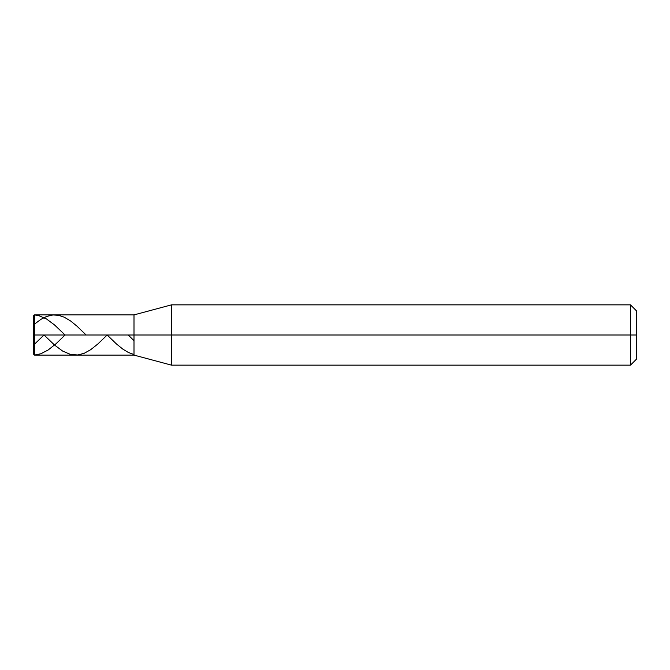 <?xml version="1.0" encoding="UTF-8"?>
<svg xmlns="http://www.w3.org/2000/svg" width="670" height="670" viewBox="0 0 670 670"><rect width="100%" height="100%" fill="white"/><g stroke="black" fill="none" stroke-linecap="round" stroke-linejoin="round"><path stroke-width="1" d="M34.505 335L34.505 355.1L34.505 335L34.505 355.1L34.505 335L134 335L134 355.1L134 314.9L134 355.1L134 335L171.503 335L171.503 365.15L171.503 335L171.503 365.15L171.503 335L630.47 335L630.47 365.15L630.47 304.85L630.47 335L630.47 304.85L630.47 335L636.5 335L636.5 359.12L636.5 310.88L636.5 335L171.503 335L171.503 304.85L171.503 335L171.503 304.85L171.503 335L134 335L134 314.9L134 335L34.505 335L34.505 314.9L34.505 335L34.505 314.9L34.505 335L33.5 335L33.5 354.095L33.5 335L34.505 335M33.5 335L33.5 315.905L33.5 344.564L34.505 345.904M636.5 310.88L630.47 304.85L171.503 304.85L134 314.9L34.505 314.9L33.5 315.855M33.508 315.796L34.396 314.925L38.517 315.52L46.54 318.987L54.563 324.967L65.074 335L56.171 343.618L48.148 350L40.92 353.743L34.505 355.075M33.5 334.824L33.5 325.419L34.505 325.829M34.505 344.171L44.027 335L54.563 345.067L62.586 351.038L70.61 354.489L77.837 354.974L84.252 353.266L90.668 349.707L97.895 343.953L107.166 335L116.345 343.861L122.769 349.078L128.38 352.487L134 354.539M128.221 335L134 340.703M34.505 324.096L40.92 319.347L46.54 316.474L52.964 314.959L58.575 315.302L64.194 317.17L70.61 320.98L77.033 326.215L86.12 335M636.5 359.12L630.47 365.15L171.503 365.15L134 355.1L34.505 355.1L33.5 354.095"/></g></svg>
